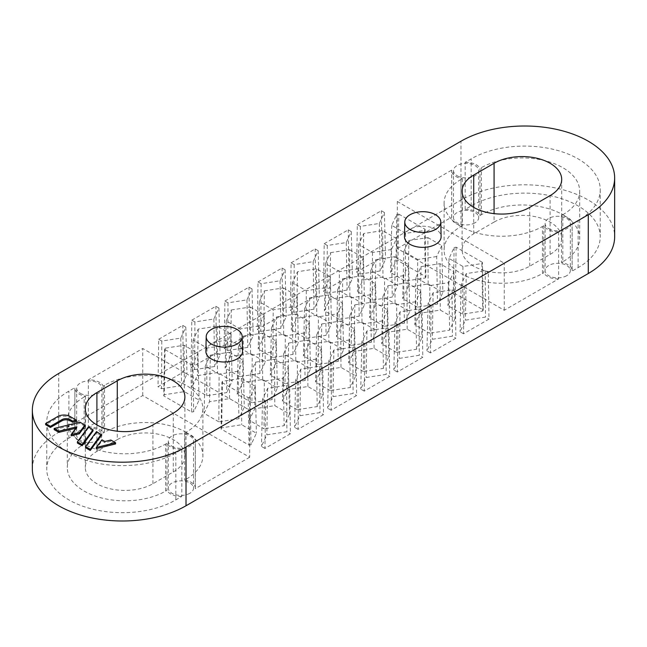 <?xml version="1.0" encoding="UTF-8"?>
<svg xmlns="http://www.w3.org/2000/svg" width="647" height="647" viewBox="0 0 647 647"><rect width="100%" height="100%" fill="white"/><g stroke="black" fill="none" stroke-linecap="round" stroke-linejoin="round"><path stroke-width="0.49" stroke-dasharray="3.23 2.43" d="M84.894 426.219L79.888 423.332L54.17 429.632M75.812 428.225L76.864 427.966L71.105 435.803M101.175 435.617L96.435 432.883L85.525 447.732M404.48 236.64A18.318 10.578 180 0 1 422.798 226.199A18.318 10.578 180 0 1 441.108 236.64M205.892 351.297A18.318 10.578 180 0 1 224.202 340.856A18.318 10.578 180 0 1 242.52 351.297M115.57 443.931L110.839 441.197L104.895 442.653L101.951 440.955L96.29 448.654M93.031 430.918L88.299 428.185L77.381 443.033M76.483 421.367L70.054 417.655A8.637 4.99 0 0 0 57.834 417.655L45.63 424.699M465.177 209.369A14.404 8.314 180 0 1 479.985 215.516L481.352 214.723A57.607 33.264 180 0 1 562.825 214.723L561.459 215.516A14.404 8.314 180 0 1 572.134 223.547A14.404 8.314 180 0 1 572.11 224.064L578.103 220.603A75.61 43.656 0 0 0 600.246 189.733A75.61 43.656 0 0 0 578.103 158.871A75.61 43.656 0 0 0 471.17 158.871L465.177 162.332L465.177 209.369L471.17 205.908A75.61 43.656 180 0 1 578.103 205.908A75.61 43.656 180 0 1 600.246 236.778A75.61 43.656 180 0 1 578.103 267.64L572.11 271.101L572.11 224.064M465.177 162.332A14.404 8.314 180 0 1 479.985 168.479L479.985 215.516M562.825 214.723A57.607 33.264 180 0 1 579.696 238.242A57.607 33.264 180 0 1 562.825 261.76L562.825 214.723A57.607 33.264 0 0 0 579.696 191.205A57.607 33.264 0 0 0 562.825 167.686A57.607 33.264 0 0 0 481.352 167.686L479.985 168.479M460.987 179.445A57.607 33.264 0 0 0 444.109 202.964A57.607 33.264 0 0 0 460.987 226.482L460.987 179.445L462.346 178.661A14.404 8.314 180 0 1 451.671 170.63A14.404 8.314 180 0 1 451.703 170.104L397.331 201.492L504.264 263.232L558.636 231.844A14.404 8.314 180 0 1 543.82 225.698L542.461 226.482A57.607 33.264 0 0 1 460.987 226.482L462.346 225.698A14.404 8.314 180 0 1 451.671 217.667A14.404 8.314 180 0 1 451.703 217.141L451.703 170.104M462.346 178.661L462.346 225.698M558.636 231.844L558.636 278.881L504.264 310.269L397.331 248.537L397.331 201.492M397.331 248.537L451.703 217.141M504.264 310.269L504.264 263.232M561.459 215.516L561.459 262.553A14.404 8.314 180 0 1 572.134 270.583A14.404 8.314 180 0 1 572.11 271.101M562.825 261.76L561.459 262.553M103.18 386.024L103.18 433.061L104.539 432.277A57.607 33.264 180 0 1 186.012 432.277L184.654 433.061A14.404 8.314 180 0 1 195.329 441.092A14.404 8.314 180 0 1 195.297 441.618L249.669 410.222L142.736 348.49L88.364 379.878A14.404 8.314 180 0 1 103.18 386.024L104.539 385.24A57.607 33.264 0 0 1 186.012 385.24A57.607 33.264 0 0 1 202.891 408.758L202.891 455.795A57.607 33.264 180 0 1 186.012 479.314L184.654 480.098A14.404 8.314 180 0 1 195.329 488.129A14.404 8.314 180 0 1 195.297 488.655L195.297 441.618M186.012 479.314L186.012 432.277A57.607 33.264 0 0 0 202.891 408.758M543.82 225.698L543.82 272.735L542.461 273.519A57.607 33.264 180 0 1 460.987 273.519A57.607 33.264 180 0 1 444.109 250.001A57.607 33.264 180 0 1 460.987 226.482M181.823 449.39L181.823 496.435L175.83 499.888A75.61 43.656 180 0 1 68.897 499.888A75.61 43.656 180 0 1 46.754 469.026A75.61 43.656 180 0 1 68.897 438.156L74.89 434.695L74.89 387.658L68.897 391.12A75.61 43.656 0 0 0 46.754 421.981A75.61 43.656 0 0 0 68.897 452.851A75.61 43.656 0 0 0 175.83 452.851L181.823 449.39A14.404 8.314 180 0 1 167.015 443.244L165.648 444.036A57.607 33.264 0 0 1 84.175 444.036L85.541 443.244A14.404 8.314 180 0 1 74.866 435.213A14.404 8.314 180 0 1 74.89 434.695M84.175 396.999A57.607 33.264 0 0 0 67.304 420.518A57.607 33.264 0 0 0 84.175 444.036L84.175 396.999L85.541 396.207A14.404 8.314 180 0 1 74.866 388.176A14.404 8.314 180 0 1 74.89 387.658M184.654 433.061L184.654 480.098M88.364 379.878L88.364 426.915L142.736 395.527L249.669 457.267L249.669 410.222M249.669 457.267L195.297 488.655M142.736 395.527L142.736 348.49M167.015 443.244L167.015 490.28L165.648 491.073A57.607 33.264 180 0 1 84.175 491.073A57.607 33.264 180 0 1 67.304 467.555A57.607 33.264 180 0 1 84.175 444.036M85.541 396.207L85.541 443.244M398.811 214.108L425.095 229.281L424.561 230.445L405.596 233.373L391.718 225.366L396.805 214.416L398.811 214.108L397.986 260.668L425.92 276.795L425.095 229.281M464.239 286.338L463.527 333.787L488.995 319.092L488.283 272.46L464.239 286.338L461.165 284.567L466.244 273.616L485.201 270.689L488.283 272.46M456.135 247.203L455.318 293.77L483.244 309.897L482.427 262.383L481.886 263.539L462.928 266.475L449.05 258.46L454.129 247.518L456.135 247.203L482.427 262.383M431.145 305.449L430.433 352.898L455.892 338.203L455.181 291.571L431.145 305.449L428.063 303.669L433.142 292.727L452.099 289.791L455.181 291.571M265.65 400.994L264.938 448.444L290.398 433.749L289.694 387.116L265.65 400.994L262.577 399.215L267.656 388.273L286.613 385.337L289.694 387.116M398.042 324.559L397.331 372.009L422.798 357.306L422.087 310.681L398.042 324.559L394.969 322.78L400.048 311.838L419.005 308.902L422.087 310.681M364.948 343.67L364.237 391.12L389.696 376.417L388.984 329.792L364.948 343.67L361.867 341.891L366.946 330.949L385.903 328.013L388.984 329.792M331.846 362.781L331.135 410.222L356.602 395.527L355.89 348.903L331.846 362.781L328.773 361.002L333.852 350.051L352.809 347.124L355.89 348.903M298.752 381.884L298.041 429.333L323.5 414.638L322.788 368.006L298.752 381.884L295.671 380.104L300.75 369.162L319.707 366.226L322.788 368.006M164.573 349.34L163.756 395.907L191.682 412.026L190.865 364.52L164.573 349.34L165.114 348.183L184.071 345.247L197.95 353.262L192.871 364.204L190.865 364.52M357.306 224.606L381.35 210.728L384.423 212.507L379.344 223.45L360.387 226.385L357.306 224.606L356.602 272.055L382.062 257.352L381.35 210.728M248.189 397.614L249.014 445.128L221.08 429.001L221.905 382.442L222.439 381.277L241.404 378.349L255.282 386.356L250.195 397.307L248.189 397.614L221.905 382.442M324.212 243.717L348.248 229.839L351.329 231.61L346.25 242.56L327.293 245.488L324.212 243.717L323.5 291.158L348.959 276.463L348.248 229.839M158.717 339.254L182.761 325.376L185.835 327.156L180.756 338.106L161.799 341.034L158.717 339.254L158.005 386.704L183.473 372.009L182.761 325.376M291.11 262.819L315.154 248.941L318.227 250.721L313.148 261.671L294.191 264.599L291.11 262.819L290.398 310.269L315.865 295.574L315.154 248.941M258.016 281.93L282.052 268.052L285.133 269.831L280.054 280.774L261.097 283.709L258.016 281.93L257.304 329.38L282.763 314.685L282.052 268.052M224.913 301.041L248.958 287.163L252.031 288.942L246.952 299.885L227.995 302.82L224.913 301.041L224.202 348.49L249.669 333.787L248.958 287.163M191.819 320.152L215.855 306.274L218.937 308.053L213.858 318.995L194.901 321.931L191.819 320.152L191.108 367.601L216.567 352.898L215.855 306.274M325.263 287.769L306.306 290.705L292.428 282.69L297.507 271.748L316.464 268.812L330.342 276.827L325.263 287.769L326.088 335.283L306.007 338.389L291.304 329.905L296.682 318.308L316.763 315.202L331.466 323.686L326.088 335.283M225.973 345.094L207.008 348.029L193.13 340.015L198.208 329.072L217.174 326.137L231.052 334.151L225.973 345.094L226.79 392.608L206.708 395.713L192.013 387.229L197.392 375.632L217.473 372.526L232.168 381.018L226.79 392.608M391.459 249.548L372.502 252.484L358.624 244.469L363.703 233.527L382.66 230.591L396.538 238.606L391.459 249.548L392.284 297.062L372.203 300.168L357.5 291.684L362.886 280.094L382.959 276.981L397.662 285.473L392.284 297.062M429.826 285.586L415.948 277.571L421.027 266.621L439.992 263.693L453.87 271.708L448.792 282.65L429.826 285.586L429.527 333.27L414.832 324.778L420.21 313.188L440.292 310.083L454.987 318.567L449.608 330.164L429.527 333.27M264.34 381.132L250.462 373.117L255.541 362.166L274.498 359.239L288.376 367.253L283.297 378.196L264.34 381.132L264.041 428.815L249.338 420.324L254.716 408.734L274.797 405.629L289.5 414.112L284.114 425.71L264.041 428.815M32.35 469.026A90.014 51.97 180 0 1 58.715 432.277L460.987 200.028A90.014 51.97 180 0 1 588.285 200.028A90.014 51.97 180 0 1 614.65 236.778M186.012 432.277A57.607 33.264 180 0 1 202.891 455.795M494.082 222.075L473.717 233.834A39.604 22.863 0 0 0 462.112 250.001A39.604 22.863 0 0 0 473.717 266.176A39.604 22.863 0 0 0 529.723 266.176L550.096 254.417A39.604 22.863 0 0 0 561.693 238.242A39.604 22.863 0 0 0 550.096 222.075A39.604 22.863 0 0 0 494.082 222.075L494.082 213.647M117.277 439.628L96.904 451.388A39.604 22.863 0 0 0 85.307 467.555A39.604 22.863 0 0 0 96.904 483.721A39.604 22.863 0 0 0 152.918 483.721L173.283 471.962A39.604 22.863 0 0 0 184.888 455.795A39.604 22.863 0 0 0 173.283 439.628A39.604 22.863 0 0 0 117.277 439.628L117.277 431.193M318.122 364.496L303.419 356.004L308.797 344.414L328.878 341.309L343.581 349.792L338.203 361.382L318.122 364.496L318.421 316.804L304.543 308.797L303.419 356.004M304.543 308.797L309.622 297.846L328.579 294.919L342.457 302.925L337.378 313.876L318.421 316.804M309.622 297.846L308.797 344.414M328.579 294.919L328.878 341.309M342.457 302.925L343.581 349.792M337.378 313.876L338.203 361.382M285.02 383.598L270.325 375.114L275.703 363.525L295.784 360.411L310.479 368.903L305.101 380.493L285.02 383.598L285.319 335.914L271.441 327.9L270.325 375.114M271.441 327.9L276.52 316.957L275.703 363.525M276.52 316.957L295.485 314.021L295.784 360.411M295.485 314.021L309.363 322.036L310.479 368.903M309.363 322.036L304.284 332.979L305.101 380.493M304.284 332.979L285.319 335.914M251.926 402.709L237.223 394.225L242.601 382.628L262.682 379.522L277.385 388.014L272.007 399.603L251.926 402.709L252.225 355.025L238.347 347.01L237.223 394.225M238.347 347.01L243.426 336.068L242.601 382.628M243.426 336.068L262.383 333.132L262.682 379.522M262.383 333.132L276.261 341.147L277.385 388.014M276.261 341.147L271.182 352.089L272.007 399.603M271.182 352.089L252.225 355.025M218.823 421.82L204.129 413.336L209.507 401.738L229.588 398.633L244.283 407.117L238.905 418.714L218.823 421.82L219.123 374.136L205.245 366.121L204.129 413.336M205.245 366.121L210.324 355.179L209.507 401.738M210.324 355.179L229.289 352.243L229.588 398.633M229.289 352.243L243.167 360.258L244.283 407.117M243.167 360.258L238.088 371.2L238.905 418.714M238.088 371.2L219.123 374.136M351.216 345.385L336.521 336.893L341.899 325.304L361.98 322.198L376.675 330.682L371.297 342.279L351.216 345.385L351.515 297.701L337.637 289.686L336.521 336.893M337.637 289.686L342.716 278.736L341.899 325.304M342.716 278.736L361.681 275.808L361.98 322.198M361.681 275.808L375.559 283.823L376.675 330.682M375.559 283.823L370.48 294.765L371.297 342.279M370.48 294.765L351.515 297.701M384.318 326.274L369.615 317.79L374.993 306.193L395.074 303.087L409.777 311.571L404.399 323.168L384.318 326.274L384.617 278.59L370.739 270.575L369.615 317.79M370.739 270.575L375.818 259.633L374.993 306.193M375.818 259.633L394.775 256.697L395.074 303.087M394.775 256.697L408.653 264.712L409.777 311.571M408.653 264.712L403.574 275.654L404.399 323.168M403.574 275.654L384.617 278.59M417.412 307.163L402.717 298.679L408.095 287.082L428.177 283.976L442.872 292.468L437.493 304.058L417.412 307.163L417.711 259.479L403.833 251.465L402.717 298.679M403.833 251.465L408.912 240.522L408.095 287.082M408.912 240.522L427.877 237.586L428.177 283.976M427.877 237.586L441.755 245.601L442.872 292.468M441.755 245.601L436.676 256.544L437.493 304.058M436.676 256.544L417.711 259.479M272.905 357.5L258.21 349.008L263.588 337.419L283.669 334.313L298.364 342.797L292.986 354.394L272.905 357.5L273.204 309.808L259.326 301.801L258.21 349.008M259.326 301.801L264.413 290.851L263.588 337.419M264.413 290.851L283.37 287.923L283.669 334.313M283.37 287.923L297.248 295.93L298.364 342.797M297.248 295.93L292.169 306.88L292.986 354.394M292.169 306.88L273.204 309.808M239.811 376.603L225.107 368.119L230.486 356.529L250.567 353.424L265.27 361.908L259.892 373.497L239.811 376.603L240.11 328.919L226.232 320.912L225.107 368.119M226.232 320.912L231.311 309.962L230.486 356.529M231.311 309.962L250.268 307.034L250.567 353.424M250.268 307.034L264.146 315.04L265.27 361.908M264.146 315.04L259.067 325.991L259.892 373.497M259.067 325.991L240.11 328.919M193.13 340.015L192.013 387.229M207.008 348.029L206.708 395.713M198.208 329.072L197.392 375.632M217.174 326.137L217.473 372.526M231.052 334.151L232.168 381.018M163.756 395.907L164.289 394.743L184.371 391.637L199.074 400.129L193.696 411.718L191.682 412.026M165.114 348.183L164.289 394.743M192.871 364.204L193.696 411.718M184.071 345.247L184.371 391.637M197.95 353.262L199.074 400.129M292.428 282.69L291.304 329.905M306.306 290.705L306.007 338.389M297.507 271.748L296.682 318.308M316.464 268.812L316.763 315.202M330.342 276.827L331.466 323.686M339.101 319.278L324.406 310.795L329.784 299.197L349.865 296.091L364.56 304.583L359.182 316.173L339.101 319.278L339.4 271.594L325.522 263.58L324.406 310.795M325.522 263.58L330.609 252.637L329.784 299.197M330.609 252.637L349.566 249.702L349.865 296.091M349.566 249.702L363.444 257.716L364.56 304.583M363.444 257.716L358.365 268.659L359.182 316.173M358.365 268.659L339.4 271.594M358.624 244.469L357.5 291.684M372.502 252.484L372.203 300.168M363.703 233.527L362.886 280.094M382.66 230.591L382.959 276.981M396.538 238.606L397.662 285.473M396.805 214.416L395.98 260.984L397.986 260.668M425.92 276.795L425.378 277.951L405.297 281.065L390.602 272.573L395.98 260.984M424.561 230.445L425.378 277.951M391.718 225.366L390.602 272.573M405.596 233.373L405.297 281.065M454.129 247.518L453.304 294.078L455.318 293.77M483.244 309.897L482.711 311.053L462.629 314.159L447.926 305.675L453.304 294.078M481.886 263.539L482.711 311.053M449.05 258.46L447.926 305.675M462.928 266.475L462.629 314.159M415.948 277.571L414.832 324.778M421.027 266.621L420.21 313.188M439.992 263.693L440.292 310.083M453.87 271.708L454.987 318.567M448.792 282.65L449.608 330.164M396.433 352.38L381.73 343.889L387.108 332.299L407.189 329.194L421.893 337.677L416.514 349.275L396.433 352.38L396.732 304.688L382.854 296.682L381.73 343.889M382.854 296.682L387.933 285.731L387.108 332.299M387.933 285.731L406.89 282.804L407.189 329.194M406.89 282.804L420.768 290.81L421.893 337.677M420.768 290.81L415.689 301.761L416.514 349.275M415.689 301.761L396.732 304.688M363.331 371.483L348.636 362.999L354.014 351.41L374.095 348.304L388.79 356.788L383.412 368.378L363.331 371.483L363.63 323.799L349.752 315.785L348.636 362.999M349.752 315.785L354.831 304.842L354.014 351.41M354.831 304.842L373.796 301.906L374.095 348.304M373.796 301.906L387.674 309.921L388.79 356.788M387.674 309.921L382.587 320.872L383.412 368.378M382.587 320.872L363.63 323.799M330.237 390.594L315.534 382.11L320.912 370.513L340.993 367.407L355.696 375.899L350.318 387.488L330.237 390.594L330.536 342.91L316.658 334.895L315.534 382.11M316.658 334.895L321.737 323.953L320.912 370.513M321.737 323.953L340.694 321.017L340.993 367.407M340.694 321.017L354.572 329.032L355.696 375.899M354.572 329.032L349.493 339.974L350.318 387.488M349.493 339.974L330.536 342.91M297.135 409.705L282.44 401.221L287.818 389.623L307.899 386.518L322.594 395.002L317.216 406.599L297.135 409.705L297.434 362.021L283.556 354.006L282.44 401.221M283.556 354.006L288.635 343.064L287.818 389.623M288.635 343.064L307.6 340.128L307.899 386.518M307.6 340.128L321.478 348.143L322.594 395.002M321.478 348.143L316.391 359.085L317.216 406.599M316.391 359.085L297.434 362.021M250.462 373.117L249.338 420.324M255.541 362.166L254.716 408.734M274.498 359.239L274.797 405.629M288.376 367.253L289.5 414.112M283.297 378.196L284.114 425.71M221.08 429.001L221.622 427.845L241.703 424.739L256.398 433.223L251.02 444.812L249.014 445.128M222.439 381.277L221.622 427.845M250.195 397.307L251.02 444.812M241.404 378.349L241.703 424.739M255.282 386.356L256.398 433.223M360.387 226.385L360.088 274.069L356.602 272.055M382.062 257.352L385.547 259.366L380.169 270.964L360.088 274.069M384.423 212.507L385.547 259.366M379.344 223.45L380.169 270.964M327.293 245.488L326.994 293.18L323.5 291.158M348.959 276.463L352.453 278.477L347.067 290.074L326.994 293.18M351.329 231.61L352.453 278.477M346.25 242.56L347.067 290.074M294.191 264.599L293.892 312.283L290.398 310.269M315.865 295.574L319.351 297.588L313.973 309.177L293.892 312.283M318.227 250.721L319.351 297.588M313.148 261.671L313.973 309.177M261.097 283.709L260.798 331.393L257.304 329.38M282.763 314.685L286.257 316.698L280.871 328.288L260.798 331.393M285.133 269.831L286.257 316.698M280.054 280.774L280.871 328.288M227.995 302.82L227.695 350.504L224.202 348.49M249.669 333.787L253.155 335.801L247.777 347.399L227.695 350.504M252.031 288.942L253.155 335.801M246.952 299.885L247.777 347.399M194.901 321.931L194.593 369.615L191.108 367.601M216.567 352.898L220.061 354.912L214.675 366.509L194.593 369.615M218.937 308.053L220.061 354.912M213.858 318.995L214.675 366.509M161.799 341.034L161.499 388.726L158.005 386.704M183.473 372.009L186.959 374.023L181.581 385.612L161.499 388.726M185.835 327.156L186.959 374.023M180.756 338.106L181.581 385.612M463.527 333.787L460.041 331.774L465.419 320.184L485.501 317.079L488.995 319.092M461.165 284.567L460.041 331.774M485.201 270.689L485.501 317.079M466.244 273.616L465.419 320.184M430.433 352.898L426.939 350.884L432.325 339.295L452.407 336.181L455.892 338.203M428.063 303.669L426.939 350.884M452.099 289.791L452.407 336.181M433.142 292.727L432.325 339.295M397.331 372.009L393.845 369.995L399.223 358.398L419.305 355.292L422.798 357.306M394.969 322.78L393.845 369.995M419.005 308.902L419.305 355.292M400.048 311.838L399.223 358.398M364.237 391.12L360.743 389.106L366.129 377.508L386.202 374.403L389.696 376.417M361.867 341.891L360.743 389.106M385.903 328.013L386.202 374.403M366.946 330.949L366.129 377.508M331.135 410.222L327.649 408.208L333.027 396.619L353.108 393.513L356.602 395.527M328.773 361.002L327.649 408.208M352.809 347.124L353.108 393.513M333.852 350.051L333.027 396.619M298.041 429.333L294.547 427.319L299.933 415.73L320.006 412.624L323.5 414.638M295.671 380.104L294.547 427.319M319.707 366.226L320.006 412.624M300.75 369.162L299.933 415.73M264.938 448.444L261.453 446.43L266.831 434.833L286.912 431.727L290.398 433.749M262.577 399.215L261.453 446.43M286.613 385.337L286.912 431.727M267.656 388.273L266.831 434.833M88.364 426.915A14.404 8.314 180 0 1 103.18 433.061M181.823 496.435A14.404 8.314 180 0 1 167.015 490.28M558.636 278.881A14.404 8.314 180 0 1 543.82 272.735M98.174 440.356A12.6 7.279 180 0 1 80.357 440.356A12.6 7.279 180 0 1 76.661 435.213A12.6 7.279 180 0 1 89.27 427.942A12.6 7.279 180 0 1 101.87 435.213A12.6 7.279 180 0 1 98.174 440.356M189.838 493.281A12.6 7.279 180 0 1 172.013 493.281A12.6 7.279 180 0 1 168.325 488.129A12.6 7.279 180 0 1 180.925 480.858A12.6 7.279 180 0 1 193.526 488.129A12.6 7.279 180 0 1 189.838 493.281M566.643 275.727A12.6 7.279 180 0 1 548.826 275.727A12.6 7.279 180 0 1 545.13 270.583A12.6 7.279 180 0 1 557.73 263.305A12.6 7.279 180 0 1 570.339 270.583A12.6 7.279 180 0 1 566.643 275.727M474.987 222.811A12.6 7.279 180 0 1 457.162 222.811A12.6 7.279 180 0 1 453.474 217.667A12.6 7.279 180 0 1 466.075 210.388A12.6 7.279 180 0 1 478.675 217.667A12.6 7.279 180 0 1 474.987 222.811M104.895 441.48L104.895 442.653M110.839 440.025L110.839 441.197M101.951 439.782L101.951 440.955M96.435 431.711L96.435 432.883M88.299 427.012L88.299 428.185M79.888 422.159L79.888 423.332M76.864 426.794L76.864 427.966M457.162 175.774A12.6 7.279 0 0 0 470.903 177.351A12.6 7.279 0 0 0 478.675 170.63A12.6 7.279 0 0 0 466.075 163.351A12.6 7.279 0 0 0 453.474 170.63A12.6 7.279 0 0 0 457.162 175.774M548.826 228.69A12.6 7.279 0 0 0 562.558 230.267A12.6 7.279 0 0 0 570.339 223.547A12.6 7.279 0 0 0 557.73 216.268A12.6 7.279 0 0 0 545.13 223.547A12.6 7.279 0 0 0 548.826 228.69M172.013 446.236A12.6 7.279 0 0 0 185.746 447.813A12.6 7.279 0 0 0 193.526 441.092A12.6 7.279 0 0 0 180.925 433.822A12.6 7.279 0 0 0 168.325 441.092A12.6 7.279 0 0 0 172.013 446.236M80.357 393.319A12.6 7.279 0 0 0 94.09 394.896A12.6 7.279 0 0 0 101.87 388.176A12.6 7.279 0 0 0 89.27 380.897A12.6 7.279 0 0 0 76.661 388.176A12.6 7.279 0 0 0 80.357 393.319M57.834 416.482L57.834 417.655M471.17 205.908L471.17 158.871M481.352 214.723L481.352 167.686M578.103 267.64L578.103 220.603M542.461 273.519L542.461 226.482M175.83 499.888L175.83 452.851M165.648 491.073L165.648 444.036M68.897 438.156L68.897 391.12M104.539 432.277L104.539 385.24M58.715 432.277L58.715 373.481M460.987 200.028L460.987 141.232M473.717 233.834L473.717 207.372M529.723 266.176L529.723 207.372M550.096 254.417L550.096 195.612M96.904 451.388L96.904 424.925M152.918 483.721L152.918 424.925M173.283 471.962L173.283 413.166M70.054 416.482L70.054 417.655M600.246 189.733L600.246 236.778M46.754 421.981L46.754 469.026M67.304 420.518L67.304 467.555M444.109 202.964L444.109 250.001M579.696 191.205L579.696 238.242M462.112 191.205L462.112 250.001M561.693 179.445L561.693 238.242M85.307 408.758L85.307 467.555M184.888 396.999L184.888 455.795M74.866 435.213L74.866 388.176M195.329 488.129L195.329 441.092M572.134 270.583L572.134 223.547M451.671 217.667L451.671 170.63M453.474 170.63L453.474 217.667M478.675 170.63L478.675 217.667M545.13 223.547L545.13 270.583M570.339 223.547L570.339 270.583M168.325 441.092L168.325 488.129M193.526 441.092L193.526 488.129M76.661 388.176L76.661 435.213M101.87 388.176L101.87 435.213"/><path stroke-width="0.97" d="M54.17 428.46L58.901 431.193L76.864 426.794L71.105 434.63L71.105 435.803L79.33 433.789L84.894 426.219L84.894 425.047L79.888 422.159L54.17 428.46L54.17 429.632L58.901 432.366L75.812 428.225M90.256 450.466L101.175 435.617L101.175 434.444L96.435 431.711L85.525 446.559L85.525 447.732L90.256 450.466L90.256 449.293L101.175 434.444M186.012 446.972A90.014 51.97 180 0 1 58.715 446.972A90.014 51.97 180 0 1 32.35 410.222A90.014 51.97 180 0 1 58.715 373.481L460.987 141.232A90.014 51.97 180 0 1 588.285 141.232A90.014 51.97 180 0 1 614.65 177.974A90.014 51.97 180 0 1 588.285 214.723L186.012 446.972L186.012 505.768A90.014 51.97 180 0 1 58.715 505.768A90.014 51.97 180 0 1 32.35 469.026L32.35 410.222M473.717 175.038A39.604 22.863 0 0 0 462.112 191.205A39.604 22.863 0 0 0 473.717 207.372A39.604 22.863 0 0 0 529.723 207.372L550.096 195.612A39.604 22.863 0 0 0 561.693 179.445A39.604 22.863 0 0 0 550.096 163.279A39.604 22.863 0 0 0 494.082 163.279L473.717 175.038L473.717 207.372M96.904 392.583A39.604 22.863 0 0 0 85.307 408.758A39.604 22.863 0 0 0 96.904 424.925A39.604 22.863 0 0 0 152.918 424.925L173.283 413.166A39.604 22.863 0 0 0 184.888 396.999A39.604 22.863 0 0 0 173.283 380.824A39.604 22.863 0 0 0 117.277 380.824L96.904 392.583L96.904 424.925M440.793 221.945L441.108 236.64A18.318 10.578 180 0 1 435.746 244.251A18.318 10.578 180 0 1 415.681 246.523A18.318 10.578 180 0 1 404.48 236.64L404.796 221.945A18.003 10.392 180 0 1 422.798 211.682A18.003 10.392 180 0 1 440.793 221.945A18.003 10.392 180 0 1 435.528 229.426A18.003 10.392 180 0 1 410.061 229.426A18.003 10.392 180 0 1 404.796 221.945M242.204 336.602L242.52 351.297A18.318 10.578 180 0 1 237.158 358.907A18.318 10.578 180 0 1 217.093 361.172A18.318 10.578 180 0 1 205.892 351.297L206.207 336.602A18.003 10.392 180 0 1 224.202 326.339A18.003 10.392 180 0 1 242.204 336.602A18.003 10.392 180 0 1 236.939 344.075A18.003 10.392 180 0 1 211.472 344.075A18.003 10.392 180 0 1 206.207 336.602M96.29 448.654L115.57 443.931L115.57 442.758L110.839 440.025L104.895 441.48L101.951 439.782L96.29 447.481L96.29 448.654M82.12 445.767L93.031 430.918L93.031 429.745L88.299 427.012L77.381 441.861L77.381 443.033L82.12 445.767L82.12 444.594L93.031 429.745M72.747 422.281L76.483 421.367L76.483 420.194L70.054 416.482A8.637 4.99 0 0 0 57.834 416.482L45.63 423.526L45.63 424.699L50.417 427.465L61.999 420.776A5.758 3.324 180 0 1 70.143 420.776L72.747 422.281L72.747 421.108L76.483 420.194M45.63 423.526L50.417 426.292L50.417 427.465M50.417 426.292L61.999 419.604A5.758 3.324 180 0 1 70.143 419.604L72.747 421.108M614.65 177.974L614.65 236.778A90.014 51.97 180 0 1 588.285 273.519L186.012 505.768M96.29 447.481L115.57 442.758M85.525 446.559L90.256 449.293M77.381 441.861L82.12 444.594M58.901 431.193L58.901 432.366M71.105 434.63L79.33 432.608L79.33 433.789M79.33 432.608L84.894 425.047M61.999 419.604L61.999 420.776M70.143 419.604L70.143 420.776M588.285 273.519L588.285 214.723M494.082 213.647L494.082 163.279M117.277 431.193L117.277 380.824"/></g></svg>
